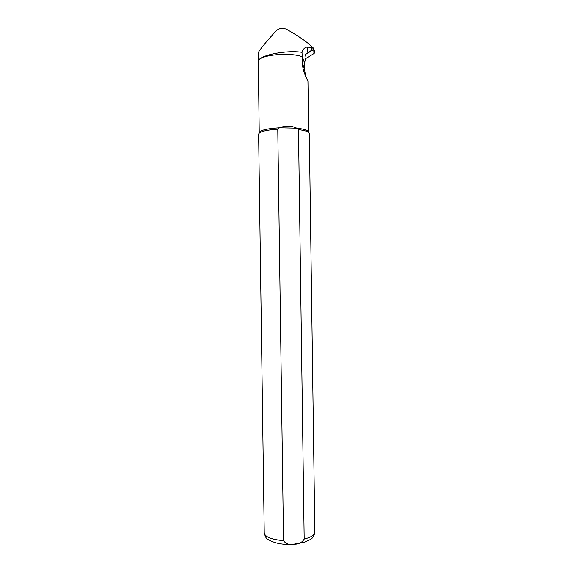 <?xml version="1.0" encoding="UTF-8"?>
<svg xmlns="http://www.w3.org/2000/svg" width="573" height="573" viewBox="0 0 573 573"><rect width="100%" height="100%" fill="white"/><g stroke="black" fill="none" stroke-linecap="round" stroke-linejoin="round"><path stroke-width="0.86" d="M312.163 47.924L311.956 49.994L305.581 54.435L306.068 58.031L304.456 62.837L304.55 69.34L305.588 76.173M258.187 61.705L258.33 52.58C260.271 48.927 266.445 41.442 276.852 30.133L279.531 28.836L284.401 28.65L286.221 29.101C298.798 36.249 307.321 42.108 311.791 46.685C312.314 47.552 312.321 47.931 311.812 47.831L307.436 47.043C304.979 47.151 303.167 48.913 302.014 52.336C286.163 49.93 260.321 55.094 258.444 60.645L258.244 62.142M304.184 539.1C311.11 537.288 314.663 535.003 314.835 532.224L309.313 133.459C309.076 131.826 305.473 130.551 298.49 129.641L304.184 539.1C301.964 542.688 298.547 544.371 293.942 544.135C289.358 545.081 285.891 543.927 283.535 540.661L277.776 129.176L279.474 127.815C285.605 125.451 291.371 125.58 296.764 128.202C304.406 129.083 308.367 130.386 308.661 132.112L307.952 81.201C308.095 80.843 302.429 71.897 302.523 63.453L302.014 52.336M302.429 56.806C289.802 51.828 258.495 55.072 258.301 61.204L259.24 132.807C260.02 130.307 266.76 128.638 279.474 127.815L296.764 128.202L298.49 129.641M277.776 129.176C265.657 130.107 259.275 131.769 258.631 134.168L264.246 532.933C264.984 536.973 271.416 539.544 283.535 540.661M305.581 54.435L313.725 49.522L313.961 53.583L305.674 58.582M313.961 53.583C315.25 52.394 315.229 51.233 313.889 50.095L313.825 49.45M312.163 47.294L313.696 48.139L313.725 49.522M311.956 49.994L311.812 47.831M307.851 52.472L307.436 47.043M304.456 62.837L302.415 56.741M304.55 69.34L302.523 63.453M258.444 60.645L258.33 52.58M314.835 532.224C314.154 536.006 312.6 538.47 310.172 539.608L304.886 542.058L293.935 544.142C283.205 545.052 274.431 543.397 267.634 539.186C266.381 538.842 265.249 536.758 264.246 532.933"/></g></svg>
